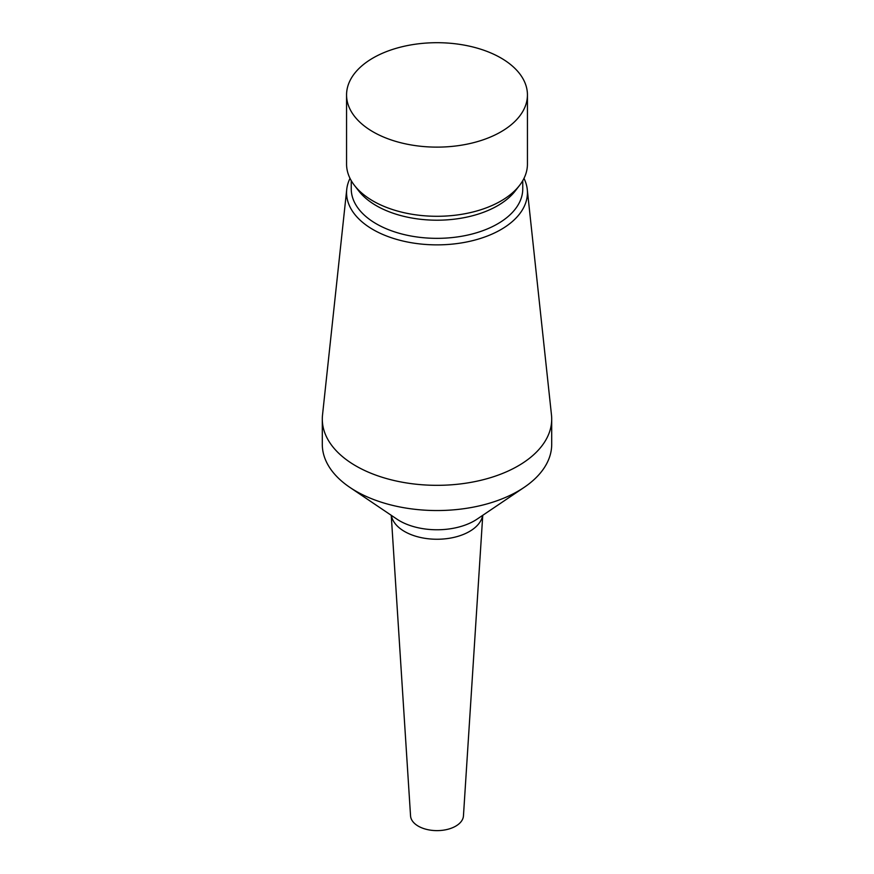<?xml version="1.0" encoding="UTF-8"?>
<svg xmlns="http://www.w3.org/2000/svg" width="874" height="874" viewBox="0 0 874 874"><rect width="100%" height="100%" fill="white"/><g stroke="black" fill="none" stroke-linecap="round" stroke-linejoin="round"><path stroke-width="1.31" d="M391.246 515.31L410.551 815.901A26.471 15.284 0 0 0 418.285 826.149A26.471 15.284 0 0 0 446.68 829.568A26.471 15.284 0 0 0 463.449 815.901L482.754 515.31M350.015 178.362A90.437 52.211 0 0 0 346.738 189.418L322.517 415.008A114.702 66.227 0 0 0 322.298 419.105L322.298 444.32A114.702 66.227 0 0 0 349.84 487.364A114.702 66.227 0 0 0 355.893 491.144A114.702 66.227 0 0 0 524.16 487.364A114.702 66.227 0 0 0 551.702 444.32L551.702 419.105A114.702 66.227 0 0 0 551.483 415.008L527.262 189.418A90.437 52.211 0 0 0 523.985 178.362M322.298 419.105A114.702 66.227 0 0 0 355.893 465.929A114.702 66.227 0 0 0 480.897 480.285A114.702 66.227 0 0 0 551.702 419.105M346.738 189.418A90.437 52.211 0 0 0 373.045 229.578A90.437 52.211 0 0 0 474.178 240.252A90.437 52.211 0 0 0 527.262 189.418M351.239 180.645L351.239 188.839A85.761 49.512 0 0 0 376.355 223.842A85.761 49.512 0 0 0 469.819 234.582A85.761 49.512 0 0 0 522.761 188.839L522.761 180.645M346.563 94.916L346.563 164.072A90.437 52.211 0 0 0 354.44 185.386L358.711 190.903A85.761 49.512 0 0 0 376.355 205.696A85.761 49.512 0 0 0 515.289 190.903L519.56 185.386A90.437 52.211 0 0 0 527.437 164.072L527.437 94.916A90.437 52.211 0 0 0 500.955 57.99A90.437 52.211 0 0 0 402.39 46.672A90.437 52.211 0 0 0 346.563 94.916A90.437 52.211 0 0 0 373.045 131.832A90.437 52.211 0 0 0 471.61 143.15A90.437 52.211 0 0 0 527.437 94.916M354.44 185.386A90.437 52.211 0 0 0 373.045 200.998A90.437 52.211 0 0 0 519.56 185.386M391.334 515.376A45.896 26.493 0 0 0 404.553 531.49A45.896 26.493 0 0 0 452.448 537.707A45.896 26.493 0 0 0 482.667 515.376M349.84 487.364L396.851 519.09A52.833 30.503 0 0 0 399.637 520.838A52.833 30.503 0 0 0 477.149 519.09L524.16 487.364"/></g></svg>
